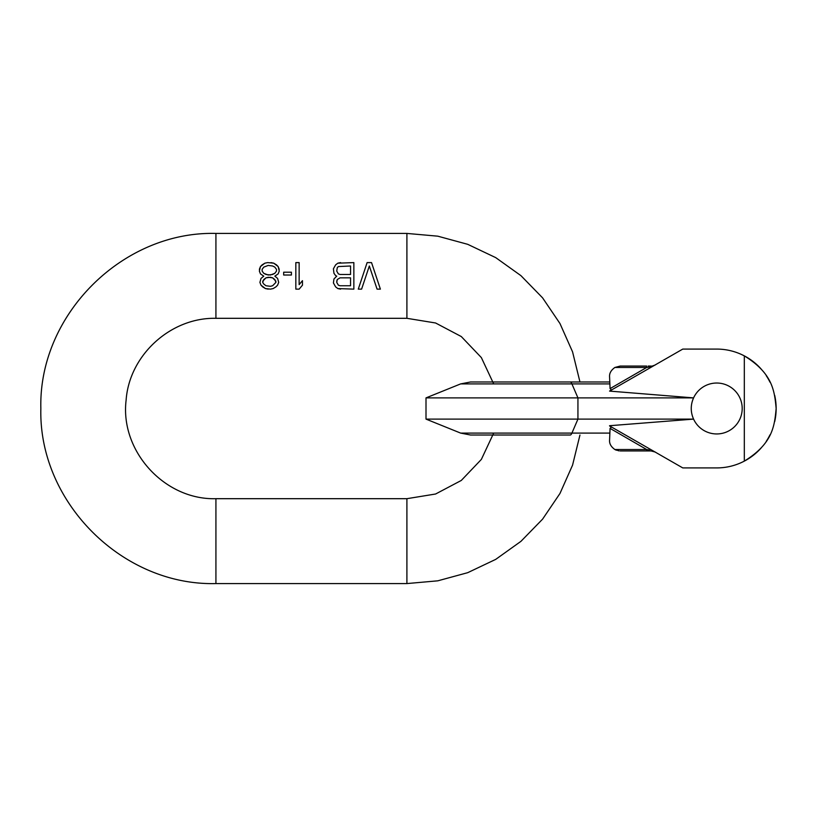 <?xml version="1.0" encoding="UTF-8"?>
<svg xmlns="http://www.w3.org/2000/svg" width="817" height="817" viewBox="0 0 817 817"><rect width="100%" height="100%" fill="white"/><g stroke="black" fill="none" stroke-linecap="round" stroke-linejoin="round"><path stroke-width="1.23" d="M267.649 262.604L264.882 263.176L260.46 266.556L259.357 271.07L260.46 273.899L263.779 276.156L261.011 278.413L259.908 282.365L261.011 285.184L265.433 288.564L270.407 289.136L273.174 288.564L275.932 286.879L277.596 285.184L278.699 282.365L277.596 278.413L274.829 276.156L278.148 273.899L279.251 271.07L278.148 266.556L273.726 263.176L267.649 262.604L264.882 263.176L262.124 264.861L260.46 266.556L259.357 269.375M579.958 435.022L572.564 465.139L559.972 493.468L542.59 519.142L520.94 541.344L495.715 559.379L467.712 572.676L437.789 580.826L406.907 583.573L215.923 583.573C122.376 585.983 38.44 502.047 40.85 408.5C38.44 314.953 122.376 231.017 215.923 233.427L406.907 233.427L437.789 236.174L467.712 244.324L495.715 257.621L520.94 275.656L542.59 297.858L559.972 323.532L572.564 351.861L579.958 381.978L609.564 381.978L470.572 381.978L460.635 383.908L426.004 397.889L693.582 397.889C690.467 404.966 690.467 412.034 693.582 419.111L426.004 419.111L426.004 397.889M493.682 383.908L481.356 357.591L461.299 336.553L435.594 322.991L406.907 318.313L215.923 318.313C170.753 317.302 129.28 355.109 126.114 400.177C119.885 451.096 164.646 500.198 215.923 498.687L406.907 498.687L435.594 494.009L461.299 480.447L481.356 459.409L493.682 433.092M371.541 262.604L367.119 262.604L358.275 289.136L361.594 289.136L369.335 265.995L377.066 289.136L380.385 289.136L371.541 262.604M335.624 275.584L336.727 276.156L333.959 278.975L333.407 282.927L335.624 286.879L337.829 288.564L353.853 289.136L353.853 262.604L337.829 263.176L335.624 264.861L333.407 268.813L333.959 273.327L335.624 275.584M291.414 272.204L283.673 272.204L283.673 275.023L291.414 275.023L291.414 272.204M299.145 262.604L295.836 262.604L295.836 289.136L299.145 289.136L302.464 285.184L302.464 280.67L299.145 284.622L299.145 262.604M367.119 262.604L358.275 289.136M361.594 289.136L369.335 265.995L377.066 289.136M340.597 262.604L337.829 263.176L335.624 264.861L333.407 268.813M333.407 282.927L335.624 286.879L337.829 288.564L340.597 289.136M336.727 281.232L337.278 279.537L340.046 277.841L350.544 277.841L350.544 285.746L340.046 285.746L338.381 285.184L336.727 282.365L337.278 279.537L340.046 277.841L350.544 277.841M350.544 274.461L340.046 274.461L338.381 273.899L336.727 271.07L337.278 267.69L338.381 266.556L350.544 265.995L350.544 274.461L340.046 274.461L338.381 273.899L336.727 271.07M274.829 276.156L275.932 275.584M270.407 289.136L273.174 288.564L275.932 286.879L277.596 285.184L278.699 282.365M259.908 282.365L261.011 285.184L262.676 286.879L265.433 288.564L268.201 289.136M279.251 269.375L278.148 266.556L276.493 264.861L273.726 263.176L270.958 262.604M276.493 271.07L274.829 273.327L270.407 275.023L265.985 274.461L263.779 273.327L262.124 271.07L262.124 269.375L263.779 267.118L268.201 265.433L272.623 265.995L274.829 267.118L276.493 269.375L276.493 271.07L274.829 273.327L272.623 274.461L268.201 275.023L263.779 273.327L262.124 271.07M262.676 281.232L265.985 277.841L268.201 277.28L272.623 277.841L274.829 279.537L275.932 282.365L272.623 285.746L270.407 286.307L265.985 285.746L263.779 284.05L262.676 282.365L263.779 279.537L265.985 277.841L270.407 277.28L272.623 277.841L275.932 281.232M299.145 289.136L302.464 285.184M619.031 450.882L614.874 449.524C611.106 446.828 609.339 443.764 609.564 440.332L610.074 428.394C611.32 427.679 611.147 426.852 609.564 425.902L682.777 467.916L716.734 467.916A59.416 59.416 0 0 0 744.318 461.125L744.318 355.875A59.416 59.416 0 0 0 716.734 349.084L682.777 349.084L609.564 391.098L693.582 397.889M693.582 419.111L609.564 425.718M620.174 366.057L646.666 366.057L646.666 367.476L614.874 367.476L620.174 366.057L614.874 367.476C611.106 370.172 609.339 373.236 609.564 376.668L610.074 388.606C611.32 389.321 611.147 390.148 609.564 391.098L610.932 390.567M648.198 366.057L650.649 366.057M616.335 450.218L614.874 449.524L646.666 449.524L610.074 428.394C611.32 427.679 611.147 426.852 609.564 425.902M620.174 450.943L651.098 450.943L655.336 452.077L652.099 451.004M649.515 450.024L646.666 449.524L646.666 450.943M653.712 451.352L652.752 451.107M716.734 383.03A25.47 25.47 0 0 0 693.756 419.489A25.47 25.47 0 0 0 742.193 408.5A25.47 25.47 0 0 0 716.734 383.03M652.569 365.934L649.515 366.976L651.384 366.057M610.074 388.606L646.666 367.476L649.515 366.976M655.346 364.923L652.722 365.904M761.148 369.029A59.416 59.416 0 0 0 744.318 355.875C772.749 373.42 774.516 390.955 776.15 408.5C774.516 426.045 772.749 443.58 744.318 461.125A59.416 59.416 0 0 0 761.148 447.971M766.213 441.394A59.416 59.416 0 0 0 770.002 434.818M774.679 421.654A59.416 59.416 0 0 0 774.679 395.346M770.002 382.182A59.416 59.416 0 0 0 766.213 375.606M682.777 467.916L706.123 467.916M682.777 349.084L706.123 349.084M720.002 467.824L717.193 467.916M726.517 467.11L725.322 467.293M727.344 466.967L726.824 467.058M725.159 467.314L722.963 467.59M570.195 381.978A26.522 4.606 90 0 1 571.92 383.908L577.936 397.889L577.936 419.111L571.92 433.092L460.635 433.092L470.572 435.022L570.195 435.022A26.522 4.606 90 0 0 571.92 433.092L609.564 433.092M215.923 318.313L215.923 233.427M406.907 233.427L406.907 318.313M406.907 583.573L406.907 498.687M215.923 583.573L215.923 498.687M460.635 383.908L609.564 383.908M460.635 433.092L426.004 419.111M470.572 435.022L493.111 435.022M609.564 381.978L579.958 381.978M651.098 450.943L652.691 451.096"/></g></svg>

